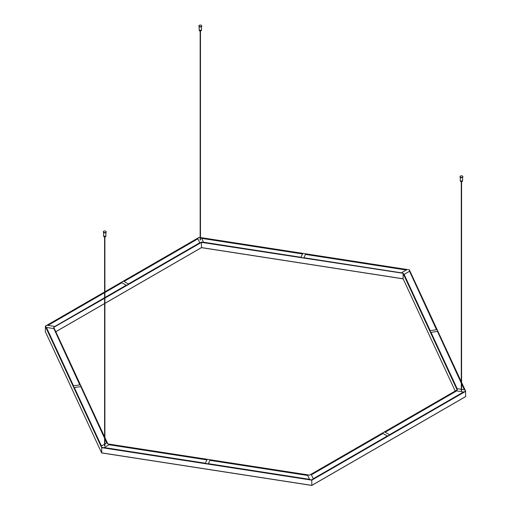 <?xml version="1.0" encoding="UTF-8"?>
<svg xmlns="http://www.w3.org/2000/svg" width="511" height="511" viewBox="0 0 511 511"><rect width="100%" height="100%" fill="white"/><g stroke="black" fill="none" stroke-linecap="round" stroke-linejoin="round"><path stroke-width="0.77" d="M104.902 445.458L104.474 445.816L104.595 445.458M465.655 396.625L311.812 485.45L101.676 452.944L311.806 485.45L465.719 396.53L311.825 485.373L101.612 452.855L45.332 331.594M101.676 452.944L101.766 447.381L45.498 326.133L45.281 331.486M461.586 382.675L465.502 391.113L311.767 479.867L311.825 485.373M465.502 391.113L465.719 396.53M200.472 237.57L409.324 269.84L461.28 381.736M104.902 291.838L199.175 237.411M309.532 479.331L208.335 463.675L210.059 459.964L307.545 475.045L309.532 479.331M311.25 474.47L313.243 478.756L387.325 435.985L382.618 433.271L311.25 474.47M409.547 271.252L436.662 329.678L430.23 330.674L404.112 274.394L409.547 271.252L436.483 329.71M401.397 272.823L406.833 269.687L305.635 254.031L303.911 257.742L401.397 272.823M300.941 257.282L302.665 253.571L201.468 237.915L203.455 242.201L300.941 257.282M199.75 242.776L197.757 238.49L123.675 281.261L128.382 283.975L199.75 242.776M461.28 389.312L457.147 388.667L431.029 332.386L437.454 331.39L461.28 382.726M461.586 383.384L464.576 389.816L461.586 389.356M384.789 432.012L389.497 434.733L463.579 391.963L456.151 390.813L384.789 432.012M205.365 463.215L104.167 447.559L109.603 444.423L207.089 459.504L205.365 463.215M104.902 297.536L126.211 285.234L121.503 282.513L104.902 292.1M104.595 297.715L54.849 326.433L47.421 325.283L104.595 292.279M104.595 437.901L80.77 386.572L74.338 387.568L101.453 445.994L104.595 444.18M104.902 438.566L106.888 442.852L104.902 444.002M73.546 385.856L46.424 327.43L53.853 328.573L79.972 384.86L73.546 385.856M104.902 437.85L107.725 443.938L309.589 475.166L457.364 389.848L403.275 273.308L201.411 242.08L201.468 247.586L104.902 303.336L201.468 247.586L403.115 278.782L403.115 273.551L457.128 389.925M403.275 273.308L201.468 242.361L104.902 298.111M104.595 297.977L53.636 327.398L104.595 298.29M403.153 278.859L455.212 391.03L403.128 278.827L201.468 247.624M210.059 459.964L210.059 460.379L307.545 475.46L307.545 475.045M311.403 474.796L382.618 433.686L382.618 433.271M305.635 254.031L305.635 254.446L406.258 270.012M124.039 281.472L197.757 238.905L197.757 238.49M104.902 292.522L121.503 282.934L121.503 282.513M437.454 331.39L461.28 383.141M385.153 432.223L456.151 391.228L456.151 390.813M109.603 444.423L109.603 444.838L206.91 459.894M80.77 386.572L104.595 438.323M53.853 328.573L79.793 384.885M461.586 383.806L464.365 389.784M201.679 238.369L302.486 253.961M47.996 325.373L104.595 292.694M104.902 438.981L106.735 442.941M103.752 232.371A1.405 0.811 0 0 0 105.285 232.55A1.405 0.811 0 0 0 106.154 231.796A1.405 0.811 0 0 0 104.749 230.985A1.405 0.811 0 0 0 103.337 231.796A1.405 0.811 0 0 0 103.752 232.371M105.26 236.753L104.385 237.232L104.231 236.753M460.437 177.189A1.405 0.811 0 0 0 461.976 177.368A1.405 0.811 0 0 0 462.845 176.614A1.405 0.811 0 0 0 461.433 175.803A1.405 0.811 0 0 0 460.028 176.614A1.405 0.811 0 0 0 460.437 177.189M461.944 181.577L461.069 182.05L460.922 181.577M199.322 26.438A1.405 0.811 0 0 0 200.861 26.617A1.405 0.811 0 0 0 201.73 25.863A1.405 0.811 0 0 0 200.318 25.052A1.405 0.811 0 0 0 198.913 25.863A1.405 0.811 0 0 0 199.322 26.438M200.829 30.82L199.961 31.299L199.807 30.82M45.281 326.261L101.612 447.63L311.825 480.148L465.719 391.298M465.668 391.19L461.586 382.4L465.706 391.247M55.776 331.703L104.595 303.515L55.776 331.703M409.234 269.865L461.28 382.011M311.767 479.867L101.766 447.381M45.498 326.133L104.595 292.017M199.233 237.379L200.165 237.526M53.636 327.398L104.595 437.192M201.411 242.08L104.902 297.798M104.902 437.55L107.853 443.925L104.902 437.582M53.834 327.525L104.595 436.892L53.847 327.583M106.135 231.924A1.405 0.811 180 0 1 106.154 232.058A1.405 0.811 180 0 1 105.285 232.805A1.405 0.811 180 0 1 103.752 232.633A1.341 0.773 0 0 0 103.797 232.658A1.341 0.773 0 0 0 105.72 232.646M103.752 232.633A1.405 0.811 180 0 1 103.337 232.058A1.405 0.811 180 0 1 103.356 231.924M103.957 236.619A1.086 0.626 0 0 0 103.976 236.631A1.086 0.626 0 0 0 105.534 236.619M105.898 236.133A1.15 0.664 180 0 1 105.189 236.746A1.15 0.664 180 0 1 103.931 236.606A1.15 0.664 180 0 1 103.592 236.133L105.898 236.133L105.898 232.543M460.462 177.464A1.341 0.773 0 0 0 460.481 177.477A1.341 0.773 0 0 0 462.404 177.464M462.825 176.749A1.405 0.811 180 0 1 462.845 176.876A1.405 0.811 180 0 1 461.976 177.63A1.405 0.811 180 0 1 460.437 177.451A1.405 0.811 180 0 1 460.028 176.876A1.405 0.811 180 0 1 460.047 176.749M462.589 177.362L462.589 180.951A1.15 0.664 180 0 1 461.874 181.571A1.15 0.664 180 0 1 460.622 181.424A1.086 0.626 0 0 0 460.667 181.45A1.086 0.626 0 0 0 462.225 181.437M460.622 181.424A1.15 0.664 180 0 1 460.283 180.951L462.589 180.951M199.347 26.713A1.341 0.773 0 0 0 199.367 26.725A1.341 0.773 0 0 0 201.296 26.713M201.711 25.997A1.405 0.811 180 0 1 201.73 26.125A1.405 0.811 180 0 1 200.861 26.879A1.405 0.811 180 0 1 199.322 26.7A1.405 0.811 180 0 1 198.913 26.125A1.405 0.811 180 0 1 198.932 25.997M199.526 30.686A1.086 0.626 0 0 0 199.552 30.698A1.086 0.626 0 0 0 201.11 30.686M201.475 30.2A1.15 0.664 180 0 1 200.759 30.813A1.15 0.664 180 0 1 199.507 30.673A1.15 0.664 180 0 1 199.169 30.2L201.475 30.2L201.475 26.61M101.619 452.899L45.294 331.543M409.381 269.885L461.28 381.711M45.345 326.159L104.595 291.953M104.902 291.775L199.188 237.334L200.165 237.487M200.472 237.532L409.324 269.84M107.815 443.918L309.557 475.128M309.551 475.128L457.211 389.874M403.147 278.865L201.449 247.663M201.449 247.656L104.902 303.4M104.595 303.579L55.795 331.754M104.902 445.86L104.902 237.302M104.595 445.86L104.595 237.302M106.154 231.796L106.154 232.058C106.231 233.099 105.292 233.099 103.337 232.058L103.337 231.796M103.592 232.543L103.592 236.133M461.586 390.685L461.586 182.127M461.28 390.685L461.28 182.127M200.472 239.934L200.472 31.369M200.165 239.934L200.165 31.369M462.845 176.614L462.845 176.876C462.915 177.917 461.976 177.917 460.028 176.876L460.028 176.614M460.283 177.362L460.283 180.951M201.73 25.863L201.73 26.125C201.807 27.166 200.868 27.166 198.913 26.125L198.913 25.863M199.169 26.61L199.169 30.2"/></g></svg>
